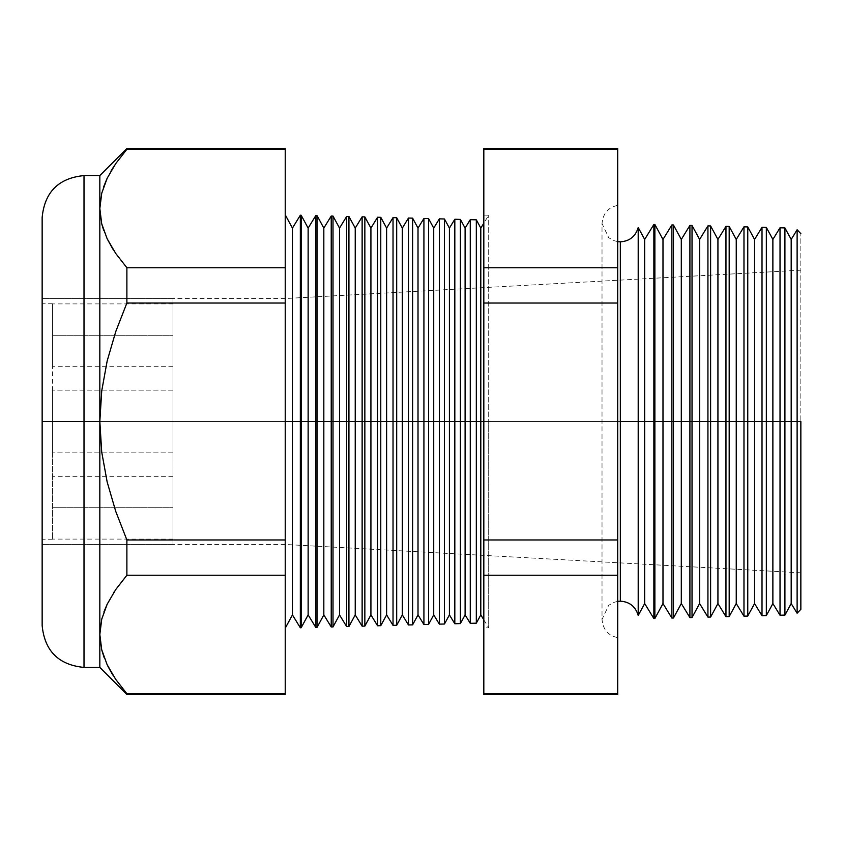 <?xml version="1.0" encoding="UTF-8"?>
<svg xmlns="http://www.w3.org/2000/svg" width="843" height="843" viewBox="0 0 843 843"><rect width="100%" height="100%" fill="white"/><g stroke="black" fill="none" stroke-linecap="round" stroke-linejoin="round"><path stroke-width="0.63" stroke-dasharray="4.21 3.16" d="M172.963 335.293L172.963 366.684L172.963 335.293L52.614 335.293L172.963 335.293L172.963 366.684L172.963 303.901L172.963 335.293L52.614 335.293L52.614 366.684L52.614 303.901L52.614 366.684L52.614 335.293L172.963 335.293L172.963 303.901L172.963 335.293M172.963 421.5L172.963 452.891L172.963 421.5L52.614 421.5L172.963 421.5L172.963 452.891L172.963 421.5L52.614 421.5L52.614 452.891L52.614 421.5L172.963 421.5L42.15 421.5L52.614 421.5L52.614 539.225L52.614 421.5L42.15 421.5L42.15 539.225L42.15 421.5L172.963 421.5L172.963 298.538L172.963 421.5L42.15 421.5L42.15 298.538L42.15 544.462L42.15 421.5L172.963 421.5L172.963 544.462L172.963 298.538L172.963 452.891L172.963 390.109L172.963 452.891L172.963 390.109L172.963 421.5L42.15 421.5L42.15 298.538L42.15 544.462L42.15 303.775L42.15 539.225L42.15 421.5L52.614 421.5L52.614 303.775L52.614 539.225L52.614 390.109L52.614 452.891L52.614 390.109L52.614 452.891L52.614 421.5L172.963 421.5L172.963 390.109L172.963 421.5L52.614 421.5L52.614 390.109L52.614 421.5L172.963 421.5L172.963 390.109L172.963 421.5M172.963 507.707L172.963 539.099L172.963 507.707L52.614 507.707L172.963 507.707L172.963 539.099L172.963 476.316L172.963 507.707L52.614 507.707L52.614 539.099L52.614 476.316L52.614 539.099L52.614 507.707L172.963 507.707L172.963 476.316L172.963 507.707M107.219 238.885L101.75 223.901L99.832 208.527L99.832 175.576L99.832 421.5L84.005 421.5L84.005 175.576L84.005 421.5L42.15 421.5L42.15 217.431L42.15 544.462L42.15 421.5L285.229 421.5L285.229 214.817L285.229 544.462L285.229 421.5L800.85 421.5L791.187 421.5L791.187 239.454L791.187 421.5L784.917 421.5L784.917 227.905L784.917 421.5L772.873 421.5L772.873 239.454L772.873 421.5L766.34 421.5L766.34 227.42L766.34 421.5L754.559 421.5L754.559 239.454L754.559 421.5L747.762 421.5L747.762 226.936L747.762 421.5L736.245 421.5L736.245 239.454L736.245 421.5L729.184 421.5L729.184 226.44L729.184 421.5L717.93 421.5L717.93 239.454L717.93 421.5L710.607 421.5L710.607 225.956L710.607 421.5L699.616 421.5L699.616 239.454L699.616 421.5L692.029 421.5L692.029 225.471L692.029 421.5L681.302 421.5L681.302 239.454L681.302 421.5L673.452 421.5L673.452 224.986L673.452 421.5L662.988 421.5L662.988 239.454L662.988 421.5L654.874 421.5L654.874 224.501L654.874 421.5L644.674 421.5L644.674 239.454L644.674 421.5L638.204 421.5L638.204 227.526L638.204 615.474L638.204 421.5L620.332 421.5L620.332 241.836L620.332 421.5L638.204 421.5L638.204 227.526M52.614 507.707L52.614 476.316L52.614 507.707M52.614 421.5L52.614 390.109L52.614 421.5M52.614 335.293L52.614 303.901L52.614 335.293M620.332 421.5L620.332 601.164L620.332 421.5L602.018 421.5L617.719 421.5L617.719 637.603L617.719 421.5L617.719 637.603L617.719 421.5L602.018 421.5L620.332 421.5L620.332 601.164L620.332 421.5L602.018 421.5L617.719 421.5L617.719 205.397L617.719 637.603L617.719 205.397L617.719 421.5L617.719 205.397L617.719 421.5L602.018 421.5L620.332 421.5L620.332 241.836L620.332 421.5M797.12 229.77L797.12 421.5L797.12 229.77M780.028 227.779L780.028 421.5L780.028 227.779M762.009 227.304L762.009 421.5L762.009 227.304M743.979 226.83L743.979 421.5L743.979 226.83M725.96 226.356L725.96 421.5L725.96 226.356M707.93 225.892L707.93 421.5L707.93 225.892M689.911 225.418L689.911 421.5L689.911 225.418M671.882 224.944L671.882 421.5L671.882 224.944M653.862 224.47L653.862 421.5L653.862 224.47M42.15 217.431L42.15 421.5L285.229 421.5L285.229 544.462L285.229 421.5L800.85 421.5L800.85 233.701L800.85 421.5L285.229 421.5L300.329 421.5L300.329 627.782L300.329 215.218L300.329 421.5L315.777 421.5L315.777 627.382L315.777 215.618L315.777 421.5L331.225 421.5L331.225 626.971L331.225 216.029L331.225 421.5L346.673 421.5L346.673 626.57L346.673 216.43L346.673 421.5L362.132 421.5L362.132 626.17L362.132 216.83L362.132 421.5L377.58 421.5L377.58 625.759L377.58 217.241L377.58 421.5L393.028 421.5L393.028 625.358L393.028 217.642L393.028 421.5L408.476 421.5L408.476 624.958L408.476 218.042L408.476 421.5L423.924 421.5L423.924 624.547L423.924 218.453L423.924 421.5L439.372 421.5L439.372 624.147L439.372 218.853L439.372 421.5L454.82 421.5L454.82 623.736L454.82 219.264L454.82 421.5L470.268 421.5L470.268 623.335L470.268 219.665L470.268 421.5L488.698 421.5L488.698 627.782L488.698 421.5L483.819 421.5L483.819 627.909L483.819 421.5L488.698 421.5L488.698 215.218L488.698 627.782L488.698 421.5L480.805 421.5L480.805 228.095L480.805 421.5L476.316 421.5L476.316 219.823L476.316 421.5L465.104 421.5L465.104 228.095L465.104 421.5L460.394 421.5L460.394 219.401L460.394 421.5L449.414 421.5L449.414 228.095L449.414 421.5L444.472 421.5L444.472 218.99L444.472 421.5L433.713 421.5L433.713 228.095L433.713 421.5L428.539 421.5L428.539 218.569L428.539 421.5L418.012 421.5L418.012 228.095L418.012 421.5L412.617 421.5L412.617 218.158L412.617 421.5L402.322 421.5L402.322 228.095L402.322 421.5L396.695 421.5L396.695 217.736L396.695 421.5L386.621 421.5L386.621 228.095L386.621 421.5L380.773 421.5L380.773 217.325L380.773 421.5L370.92 421.5L370.92 228.095L370.92 421.5L364.85 421.5L364.85 216.904L364.85 421.5L355.23 421.5L355.23 228.095L355.23 421.5L348.928 421.5L348.928 216.482L348.928 421.5L339.529 421.5L339.529 228.095L339.529 421.5L333.006 421.5L333.006 216.071L333.006 421.5L323.828 421.5L323.828 228.095L323.828 421.5L317.073 421.5L317.073 215.65L317.073 421.5L308.138 421.5L308.138 228.095L308.138 421.5L301.151 421.5L301.151 215.239L301.151 421.5L292.437 421.5L292.437 228.095L292.437 421.5L42.15 421.5L42.15 625.569M84.005 667.424L84.005 175.576M638.204 615.474L638.204 421.5L653.862 421.5L653.862 618.53L653.862 421.5L671.882 421.5L671.882 618.056L671.882 421.5L689.911 421.5L689.911 617.582L689.911 421.5L707.93 421.5L707.93 617.108L707.93 421.5L725.96 421.5L725.96 616.644L725.96 421.5L743.979 421.5L743.979 616.17L743.979 421.5L762.009 421.5L762.009 615.696L762.009 421.5L766.34 421.5L766.34 615.58L766.34 421.5L772.873 421.5L772.873 603.546L772.873 421.5L784.917 421.5L784.917 615.095L784.917 421.5L791.187 421.5L791.187 603.546L791.187 421.5L800.85 421.5L42.15 421.5L42.15 298.538L42.15 544.462L42.15 298.538L42.15 421.5L99.832 421.5L101.729 390.878L107.177 360.93L115.754 331.584L126.882 303.027L126.882 267.758L285.229 267.758L126.882 267.758L126.882 303.027L285.229 303.027L126.882 303.027L115.754 331.584L107.177 360.93L101.729 390.878L99.832 421.5L99.832 667.424L99.832 634.473L101.75 649.848L99.832 634.473L99.832 421.5L101.718 452.059L99.832 421.5L99.832 208.527L101.708 193.3L107.124 178.347L115.691 163.658L126.882 149.285L285.229 149.285L285.229 539.973L126.882 539.973L115.754 511.416L107.166 482.006L101.718 452.059L107.166 482.006L115.754 511.416L126.882 539.973L285.229 539.973L285.229 575.242L126.882 575.242L126.882 539.973L126.882 575.242L285.229 575.242L285.229 693.715L126.882 693.715L115.754 679.437L107.219 664.832L101.855 650.28M747.762 421.5L747.762 616.064L747.762 421.5M729.184 421.5L729.184 616.56L729.184 421.5M710.607 421.5L710.607 617.044L710.607 421.5M692.029 421.5L692.029 617.529L692.029 421.5M673.452 421.5L673.452 618.014L673.452 421.5M654.874 421.5L654.874 618.499L654.874 421.5M460.394 421.5L460.394 623.599L460.394 421.5M444.472 421.5L444.472 624.01L444.472 421.5M428.539 421.5L428.539 624.431L428.539 421.5M412.617 421.5L412.617 624.842L412.617 421.5M396.695 421.5L396.695 625.264L396.695 421.5M380.773 421.5L380.773 625.675L380.773 421.5M364.85 421.5L364.85 626.096L364.85 421.5M348.928 421.5L348.928 626.518L348.928 421.5M333.006 421.5L333.006 626.929L333.006 421.5M317.073 421.5L317.073 627.35L317.073 421.5M301.151 421.5L301.151 627.761L301.151 421.5M115.691 253.395L113.099 249.454M113.689 592.608L107.177 604.199L114.237 591.765M115.691 589.605L126.882 575.242L115.691 589.605M115.691 679.342L126.882 694.474L126.882 693.715L285.229 693.715L285.229 694.474M101.708 649.7L107.124 664.653M115.754 163.563L107.219 178.168M285.229 148.526L285.229 149.285L126.882 149.285L126.882 148.526L114.079 166.06M483.819 694.474L483.819 267.758L617.719 267.758L617.719 149.285L483.819 149.285L483.819 693.715L617.719 693.715L617.719 267.758L617.719 694.474M780.028 615.221L780.028 421.5L780.028 615.221M285.229 421.5L285.229 628.183L285.229 421.5M800.85 421.5L800.85 609.299L800.85 421.5M483.819 381.226L483.819 215.091L483.819 381.226M483.819 461.774L483.819 627.909L483.819 461.774M476.316 421.5L476.316 623.177L476.316 421.5M285.229 693.715L285.229 149.285M617.719 148.526L617.719 267.758L483.819 267.758L483.819 148.526M617.719 693.715L483.819 693.715M483.819 575.242L617.719 575.242L483.819 575.242M483.819 539.973L617.719 539.973L483.819 539.973M483.819 303.027L617.719 303.027L483.819 303.027M483.819 149.285L617.719 149.285M84.005 421.5L84.005 667.424L84.005 421.5M42.15 421.5L42.15 625.569L42.15 421.5M101.708 193.3L99.832 208.527L101.75 223.901M103.478 187.262L101.729 193.216M111.118 170.855L107.177 178.252M115.754 679.437L126.882 693.715M107.219 664.832L107.567 665.57M110.991 671.945L111.856 673.388M112.994 675.232L115.733 679.405M104.058 657.392L107.177 664.748M103.995 611.755L101.729 619.173M112.635 248.717L115.723 253.437M103.626 230.223L107.177 238.801M797.12 613.23L797.12 421.5L797.12 613.23M292.437 421.5L292.437 614.905L292.437 421.5M308.138 421.5L308.138 614.905L308.138 421.5M323.828 421.5L323.828 614.905L323.828 421.5M339.529 421.5L339.529 614.905L339.529 421.5M355.23 421.5L355.23 614.905L355.23 421.5M370.92 421.5L370.92 614.905L370.92 421.5M386.621 421.5L386.621 614.905L386.621 421.5M402.322 421.5L402.322 614.905L402.322 421.5M418.012 421.5L418.012 614.905L418.012 421.5M433.713 421.5L433.713 614.905L433.713 421.5M449.414 421.5L449.414 614.905L449.414 421.5M465.104 421.5L465.104 614.905L465.104 421.5M480.805 421.5L480.805 614.905L480.805 421.5M488.698 421.5L483.819 421.5L488.698 421.5L488.698 215.218L488.698 421.5M483.819 421.5L483.819 215.091L483.819 421.5M644.674 421.5L644.674 603.546L644.674 421.5M662.988 421.5L662.988 603.546L662.988 421.5M681.302 421.5L681.302 603.546L681.302 421.5M699.616 421.5L699.616 603.546L699.616 421.5M717.93 421.5L717.93 603.546L717.93 421.5M736.245 421.5L736.245 603.546L736.245 421.5M754.559 421.5L754.559 603.546L754.559 421.5M172.963 366.684L52.614 366.684M172.963 452.891L52.614 452.891L172.963 452.891M172.963 539.099L52.614 539.099M52.614 539.225L42.15 539.225M800.85 270.181L285.229 298.538L42.15 298.538L172.963 298.538M800.85 572.818L285.229 544.462L42.15 544.462L172.963 544.462M52.614 303.775L42.15 303.775M172.963 390.109L52.614 390.109L172.963 390.109M172.963 476.316L52.614 476.316M172.963 303.901L52.614 303.901M617.719 601.344L613.24 602.587L608.678 605.348L602.018 619.479L602.018 421.5L602.018 619.479C603.019 629.647 608.246 635.685 617.719 637.603M483.819 619.816L488.698 627.782L483.819 627.909M483.819 215.091L488.698 215.218L483.819 223.184M617.719 241.656L613.24 240.413L608.678 237.652L602.018 223.521L602.018 421.5L602.018 223.521C603.019 213.353 608.246 207.315 617.719 205.397"/><path stroke-width="1.26" d="M617.719 241.656L620.332 241.836C629.605 241.214 635.559 236.44 638.204 227.526L638.204 421.5L638.204 227.526L638.204 421.5L620.332 421.5L620.332 241.836L620.332 601.164L620.332 421.5L638.204 421.5L638.204 615.474L638.204 421.5L653.862 421.5L653.862 224.47L653.862 421.5L671.882 421.5L671.882 224.944L671.882 421.5L689.911 421.5L689.911 225.418L689.911 421.5L707.93 421.5L707.93 225.892L707.93 421.5L725.96 421.5L725.96 226.356L725.96 421.5L743.979 421.5L743.979 226.83L743.979 421.5L762.009 421.5L762.009 227.304L762.009 421.5L780.028 421.5L780.028 227.779L780.028 421.5L797.12 421.5L797.12 229.77L797.12 421.5L800.85 421.5L800.85 609.299L800.85 421.5L797.12 421.5L797.12 613.23L797.12 421.5L791.187 421.5L791.187 239.454L791.187 421.5L784.917 421.5L784.917 227.905L784.917 421.5L780.028 421.5L780.028 615.221L780.028 421.5L772.873 421.5L772.873 239.454L772.873 421.5L766.34 421.5L766.34 227.42L766.34 421.5L762.009 421.5L762.009 615.696L762.009 421.5L754.559 421.5L754.559 239.454L754.559 421.5L747.762 421.5L747.762 226.936L747.762 421.5L743.979 421.5L743.979 616.17L743.979 421.5L736.245 421.5L736.245 239.454L736.245 421.5L729.184 421.5L729.184 226.44L729.184 421.5L725.96 421.5L725.96 616.644L725.96 421.5L717.93 421.5L717.93 239.454L717.93 421.5L710.607 421.5L710.607 225.956L710.607 421.5L707.93 421.5L707.93 617.108L707.93 421.5L699.616 421.5L699.616 239.454L699.616 421.5L692.029 421.5L692.029 225.471L692.029 421.5L689.911 421.5L689.911 617.582L689.911 421.5L681.302 421.5L681.302 239.454L681.302 421.5L673.452 421.5L673.452 224.986L673.452 421.5L671.882 421.5L671.882 618.056L671.882 421.5L662.988 421.5L662.988 239.454L662.988 421.5L654.874 421.5L654.874 224.501L653.862 618.53L653.862 421.5L644.674 421.5L644.674 239.454L644.674 421.5L638.204 421.5L638.204 615.474C635.559 606.56 629.605 601.786 620.332 601.164L617.719 601.344M620.332 421.5L620.332 601.164L620.332 421.5M480.805 421.5L483.819 421.5L480.805 421.5L480.805 228.095L480.805 421.5L476.316 421.5L480.805 421.5L480.805 614.905L480.805 421.5M285.229 214.817L292.437 228.095L300.329 215.218L301.151 215.239L308.138 228.095L315.777 215.618L317.073 215.65L323.828 228.095L331.225 216.029L333.006 216.071L339.529 228.095L346.673 216.43L348.928 216.482L355.23 228.095L362.132 216.83L364.85 216.904L370.92 228.095L377.58 217.241L380.773 217.325L386.621 228.095L393.028 217.642L396.695 217.736L402.322 228.095L408.476 218.042L412.617 218.158L418.012 228.095L423.924 218.453L428.539 218.569L433.713 228.095L439.372 218.853L444.472 218.99L449.414 228.095L454.82 219.264L460.394 219.401L465.104 228.095L470.268 219.665L470.268 421.5L465.104 421.5L465.104 614.905L465.104 421.5L460.394 421.5L460.394 623.599L460.394 421.5L454.82 421.5L454.82 219.264L454.82 421.5L449.414 421.5L449.414 614.905L449.414 421.5L444.472 421.5L444.472 624.01L444.472 421.5L439.372 421.5L439.372 218.853L439.372 421.5L433.713 421.5L433.713 614.905L433.713 421.5L428.539 421.5L428.539 624.431L428.539 421.5L423.924 421.5L423.924 218.453L423.924 421.5L418.012 421.5L418.012 614.905L418.012 421.5L412.617 421.5L412.617 624.842L412.617 421.5L408.476 421.5L408.476 218.042L408.476 421.5L402.322 421.5L402.322 614.905L402.322 421.5L396.695 421.5L396.695 625.264L396.695 421.5L393.028 421.5L393.028 217.642L393.028 421.5L386.621 421.5L386.621 614.905L386.621 421.5L380.773 421.5L380.773 625.675L380.773 421.5L377.58 421.5L377.58 217.241L377.58 421.5L370.92 421.5L370.92 614.905L370.92 421.5L364.85 421.5L364.85 626.096L364.85 421.5L362.132 421.5L362.132 216.83L362.132 421.5L355.23 421.5L355.23 614.905L355.23 421.5L348.928 421.5L348.928 626.518L348.928 421.5L346.673 421.5L346.673 216.43L346.673 421.5L339.529 421.5L339.529 614.905L339.529 421.5L333.006 421.5L333.006 626.929L333.006 421.5L331.225 421.5L331.225 216.029L331.225 421.5L323.828 421.5L323.828 614.905L323.828 421.5L317.073 421.5L317.073 627.35L317.073 421.5L315.777 421.5L315.777 215.618L315.777 421.5L308.138 421.5L308.138 614.905L308.138 421.5L301.151 421.5L301.151 627.761L300.329 215.218L300.329 421.5L292.437 421.5L292.437 614.905L292.437 421.5L285.229 421.5L292.437 421.5L292.437 228.095L292.437 421.5L301.151 421.5L301.151 215.239L301.151 421.5L308.138 421.5L308.138 228.095L308.138 421.5L317.073 421.5L317.073 215.65L317.073 421.5L323.828 421.5L323.828 228.095L323.828 421.5L333.006 421.5L333.006 216.071L333.006 421.5L339.529 421.5L339.529 228.095L339.529 421.5L348.928 421.5L348.928 216.482L348.928 421.5L355.23 421.5L355.23 228.095L355.23 421.5L364.85 421.5L364.85 216.904L364.85 421.5L370.92 421.5L370.92 228.095L370.92 421.5L380.773 421.5L380.773 217.325L380.773 421.5L386.621 421.5L386.621 228.095L386.621 421.5L396.695 421.5L396.695 217.736L396.695 421.5L402.322 421.5L402.322 228.095L402.322 421.5L412.617 421.5L412.617 218.158L412.617 421.5L418.012 421.5L418.012 228.095L418.012 421.5L428.539 421.5L428.539 218.569L428.539 421.5L433.713 421.5L433.713 228.095L433.713 421.5L444.472 421.5L444.472 218.99L444.472 421.5L449.414 421.5L449.414 228.095L449.414 421.5L460.394 421.5L460.394 219.401L460.394 421.5L465.104 421.5L465.104 228.095L465.104 421.5L470.268 421.5L470.268 219.665L476.316 219.823L476.316 421.5L476.316 219.823L480.805 228.095L483.819 223.184M84.005 667.424L99.832 667.424L99.832 634.473L99.832 667.424L126.882 694.474L126.882 693.715L285.229 693.715L126.882 693.715L126.882 694.474L285.229 694.474L285.229 149.285L126.882 149.285L126.882 148.526L99.832 175.576L84.005 175.576L84.005 667.424C58.599 664.927 44.647 650.975 42.15 625.569L42.15 217.431L42.15 421.5L84.005 421.5L84.005 175.576L84.005 421.5L99.832 421.5L99.832 175.576L99.832 208.527L101.708 223.753L107.124 238.695L115.691 253.395L126.882 267.758L115.691 253.395L107.124 238.695L101.708 223.753L99.832 208.527L101.75 193.152L99.832 208.516L99.832 421.5L101.718 452.059L107.166 482.006L115.754 511.416L126.882 539.973L126.882 575.242L115.754 589.52L107.219 604.115L101.75 619.099L99.832 634.473L101.708 619.247L107.166 604.22L103.995 611.755M470.268 421.5L476.316 421.5L470.268 421.5L470.268 623.335L470.268 421.5M638.204 615.474L644.674 603.546L644.674 421.5L644.674 603.546L653.862 618.53L654.874 618.499L654.874 421.5L654.874 618.499L662.988 603.546L662.988 421.5L662.988 603.546L671.882 618.056L673.452 618.014L673.452 421.5L673.452 618.014L681.302 603.546L681.302 421.5L681.302 603.546L689.911 617.582L692.029 617.529L692.029 421.5L692.029 617.529L699.616 603.546L699.616 421.5L699.616 603.546L707.93 617.108L710.607 617.044L710.607 421.5L710.607 617.044L717.93 603.546L717.93 421.5L717.93 603.546L725.96 616.644L729.184 616.56L729.184 421.5L729.184 616.56L736.245 603.546L736.245 421.5L736.245 603.546L743.979 616.17L747.762 616.064L747.762 421.5L747.762 616.064L754.559 603.546L754.559 421.5L754.559 603.546L762.009 615.696L766.34 615.58L766.34 421.5L766.34 615.58L772.873 603.546L772.873 421.5L772.873 603.546L780.028 615.221L784.917 615.095L784.917 421.5L784.917 615.095L791.187 603.546L791.187 421.5L791.187 603.546L797.12 613.23L800.85 609.299M454.82 421.5L454.82 623.736L454.82 421.5M439.372 421.5L439.372 624.147L439.372 421.5M423.924 421.5L423.924 624.547L423.924 421.5M408.476 421.5L408.476 624.958L408.476 421.5M393.028 421.5L393.028 625.358L393.028 421.5M377.58 421.5L377.58 625.759L377.58 421.5M362.132 421.5L362.132 626.17L362.132 421.5M346.673 421.5L346.673 626.57L346.673 421.5M331.225 421.5L331.225 626.971L331.225 421.5M315.777 421.5L315.777 627.382L315.777 421.5M300.329 421.5L300.329 627.782L300.329 421.5M113.099 249.454L107.166 238.78L112.635 248.717M114.237 591.765L113.689 592.608M285.229 149.285L285.229 148.526L126.882 148.526L126.882 149.285L285.229 149.285L285.229 267.758L126.882 267.758L285.229 267.758L285.229 303.027L126.882 303.027L285.229 303.027L285.229 539.973L126.882 539.973L285.229 539.973L285.229 575.242L126.882 575.242L285.229 575.242L285.229 693.715M101.729 619.173L99.832 634.473L101.75 619.099L107.219 604.115L115.754 589.52L126.882 575.242L126.882 539.973L115.754 511.416L107.166 482.006L101.718 452.059L99.832 421.5L101.729 390.878L107.177 360.93L115.754 331.584L126.882 303.027L126.882 267.758L126.882 303.027L115.754 331.584L107.177 360.93L101.729 390.878L99.832 421.5L99.832 634.473L101.708 649.7L99.832 634.473L99.832 421.5L84.005 421.5L84.005 667.424L84.005 421.5L42.15 421.5L42.15 217.431C44.647 192.025 58.599 178.073 84.005 175.576M107.124 664.653L115.691 679.342L107.124 664.653L101.708 649.7M126.882 149.285L115.754 163.563L126.882 149.285M107.219 178.168L101.75 193.152L107.219 178.168L115.754 163.563M617.719 149.285L617.719 693.715L617.719 148.526L483.819 148.526L483.819 149.285L617.719 149.285L483.819 149.285L483.819 267.758L483.819 149.285M483.819 693.715L483.819 267.758L617.719 267.758L483.819 267.758L483.819 303.027L617.719 303.027L483.819 303.027L483.819 539.973L617.719 539.973L483.819 539.973L483.819 575.242L617.719 575.242L483.819 575.242L483.819 693.715L617.719 693.715L483.819 693.715L483.819 694.474L617.719 694.474L617.719 693.715M285.229 628.183L292.437 614.905L300.329 627.782L301.151 627.761L308.138 614.905L315.777 627.382L317.073 627.35L323.828 614.905L331.225 626.971L333.006 626.929L339.529 614.905L346.673 626.57L348.928 626.518L355.23 614.905L362.132 626.17L364.85 626.096L370.92 614.905L377.58 625.759L380.773 625.675L386.621 614.905L393.028 625.358L396.695 625.264L402.322 614.905L408.476 624.958L412.617 624.842L418.012 614.905L423.924 624.547L428.539 624.431L433.713 614.905L439.372 624.147L444.472 624.01L449.414 614.905L454.82 623.736L460.394 623.599L465.104 614.905L470.268 623.335L476.316 623.177L476.316 421.5L476.316 623.177L480.805 614.905L483.819 619.816M42.15 421.5L42.15 625.569L42.15 421.5M106.903 178.821L103.478 187.262M114.079 166.06L111.118 170.855M107.567 665.57L110.991 671.945M111.856 673.388L112.994 675.232M101.855 650.28L104.058 657.392M126.882 693.715L115.691 679.342M101.75 223.901L103.626 230.223M800.85 233.701L797.12 229.77L791.187 239.454L784.917 227.905L780.028 227.779L772.873 239.454L766.34 227.42L762.009 227.304L754.559 239.454L747.762 226.936L743.979 226.83L736.245 239.454L729.184 226.44L725.96 226.356L717.93 239.454L710.607 225.956L707.93 225.892L699.616 239.454L692.029 225.471L689.911 225.418L681.302 239.454L673.452 224.986L671.882 224.944L662.988 239.454L654.874 224.501L653.862 224.47L644.674 239.454L638.204 227.526"/></g></svg>
